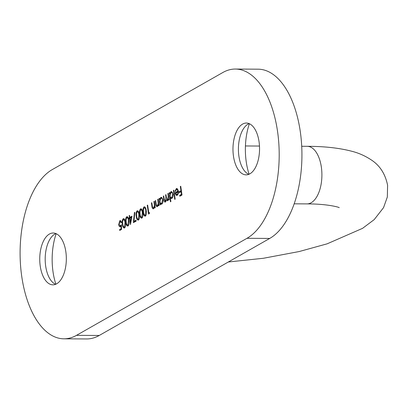 <?xml version="1.0" encoding="UTF-8"?>
<svg xmlns="http://www.w3.org/2000/svg" width="408" height="408" viewBox="0 0 408 408"><rect width="100%" height="100%" fill="white"/><g stroke="black" fill="none" stroke-linecap="round" stroke-linejoin="round"><path stroke-width="0.61" d="M249.38 123.711A46.063 23.628 -89.7 0 0 246.264 162.017A46.063 23.628 -89.7 0 0 249.089 174.216M248.829 174.323A25.908 13.291 90.3 0 1 243.632 169.708A25.908 13.291 90.3 0 1 238.91 156.254A25.908 13.291 90.3 0 1 243.872 128.153A25.908 13.291 90.3 0 1 249.125 123.599M56.161 233.687A46.063 23.628 -89.7 0 0 53.045 271.993A46.063 23.628 -89.7 0 0 55.87 284.192M55.61 284.3A25.908 13.291 90.3 0 1 50.413 279.684A25.908 13.291 90.3 0 1 45.691 266.235A25.908 13.291 90.3 0 1 50.653 238.134A25.908 13.291 90.3 0 1 55.906 233.58M233.473 156.223A25.908 13.291 90.3 0 1 246.406 123.038A25.908 13.291 90.3 0 1 259.044 141.668A25.908 13.291 90.3 0 1 246.111 174.854A25.908 13.291 90.3 0 1 233.473 156.223M40.254 266.205A25.908 13.291 90.3 0 1 53.188 233.014A25.908 13.291 90.3 0 1 65.826 251.644A25.908 13.291 90.3 0 1 52.892 284.835A25.908 13.291 90.3 0 1 40.254 266.205M21.782 276.716A86.368 44.304 90.3 0 1 52.311 169.565L222.804 72.527A86.368 44.304 90.3 0 1 235.391 69.049A86.368 44.304 90.3 0 1 278.807 143.285A86.368 44.304 90.3 0 1 246.988 238.303L76.495 335.345A86.368 44.304 90.3 0 1 63.908 338.819A86.368 44.304 90.3 0 1 21.782 276.716M124.001 218.744L123.211 218.739C124.435 218.678 125.159 219.927 125.394 222.488C125.888 224.905 125.613 226.726 124.557 227.96C123.323 228.041 122.579 226.797 122.329 224.232C121.849 221.799 122.145 219.968 123.211 218.739L123.609 218.627M124.557 227.96L124.159 228.077M131.988 216.179L130.463 224.599L129.576 218.53L129.055 218.826L128.923 217.923L129.443 217.627L129.147 215.602L129.555 215.373L129.846 217.398L131.988 216.179M137.879 210.844L137.093 210.839C138.312 210.778 139.041 212.027 139.271 214.588C139.771 217.005 139.49 218.826 138.434 220.06C137.2 220.141 136.461 218.897 136.206 216.332C135.731 213.899 136.022 212.068 137.093 210.839L137.491 210.727M138.434 220.06L138.037 220.177M144.82 206.892L144.029 206.887C145.253 206.825 145.977 208.075 146.212 210.64C146.707 213.053 146.431 214.878 145.376 216.113C144.141 216.189 143.397 214.95 143.147 212.384C142.667 209.947 142.963 208.116 144.029 206.887L144.427 206.774M145.376 216.113L144.978 216.225M153.597 208.753C152.648 208.983 152.082 208.136 151.888 206.203L151.414 202.929L151.817 202.7L152.521 207.147L153.551 207.927L154.428 205.591L153.898 201.516L154.306 201.287L155.239 207.697L154.836 207.927L154.668 206.769L153.214 208.86M154.255 208.029L153.224 208.024L154.306 207.927M160.385 204.765L159.982 204.994L159.049 198.584L159.451 198.354L159.615 199.466L160.783 197.477L161.313 197.324L162.986 199.833C163.174 201.919 162.756 203.347 161.736 204.117L161.206 204.275L160.211 203.582L160.385 204.765M170.886 201.593L170.478 201.822L169.167 192.826L169.57 192.596L169.733 193.703L170.901 191.714L171.431 191.566L173.109 194.07C173.293 196.156 172.88 197.584 171.86 198.359L171.355 198.502L170.325 197.763L170.886 201.593M176.45 189.409L175.43 191.454L175.017 191.291L176.281 188.654L176.837 188.491L178.424 191.01L178.357 193.367L177.24 195.294L176.71 195.447L175.731 194.789L175.047 192.765L177.995 191.087L176.832 189.302L176.45 189.409M180.734 186.242L182.014 195.014L179.816 196.263L179.683 195.366L181.478 194.346L181.086 191.648L179.291 192.668L179.158 191.765L180.953 190.745L180.331 186.471L180.734 186.242M173.854 190.159L175.165 199.155L174.762 199.385L173.446 190.388L173.854 190.159M167.652 200.751L166.377 199.803L165.393 202.036C164.521 202.22 164.001 201.414 163.832 199.624L163.328 196.151L163.73 195.922L164.24 199.395L165.347 201.21L165.944 197.36L165.582 194.866L165.985 194.636L166.464 197.895L167.606 199.925L168.229 196.279L167.836 193.581L168.244 193.351L169.177 199.762L168.774 199.991L168.611 198.88L168.285 200.042L167.316 200.848M165.393 202.036L165.051 202.139M166.076 201.292L165.087 201.287L166.036 201.215M168.336 200.007L167.351 200.002L168.331 199.93M157.417 206.581C156.463 206.81 155.897 205.964 155.708 204.031L155.229 200.756L155.637 200.527L156.335 204.974L157.371 205.754L158.243 203.419L157.718 199.344L158.12 199.114L159.059 205.525L158.651 205.754L158.483 204.597L157.417 206.581L157.029 206.688M158.069 205.856L157.044 205.851L158.12 205.754M149.496 212.548L149.364 213.598L148.527 214.072L147.247 205.3L147.655 205.071L148.803 212.94L149.496 212.548M141.346 208.871L140.561 208.865C141.785 208.799 142.509 210.049 142.744 212.614C143.239 215.026 142.958 216.852 141.907 218.086C140.673 218.168 139.929 216.923 139.679 214.358C139.199 211.925 139.495 210.089 140.561 208.865L140.959 208.753M141.907 218.086L141.51 218.198M136.022 220.218L136.155 221.116L133.375 222.697L134.436 212.349L134.839 212.527L133.931 221.406L136.022 220.218M127.469 216.77L126.684 216.765C127.903 216.699 128.632 217.954 128.862 220.514C129.356 222.926 129.081 224.752 128.025 225.986C126.791 226.068 126.052 224.823 125.797 222.258C125.322 219.825 125.613 217.989 126.684 216.765L127.082 216.653M128.025 225.986L127.627 226.098M120.533 226.721C119.615 227.072 119.003 226.389 118.692 224.66L119.814 220.672L120.248 220.549L121.553 222.36L121.151 222.595L119.921 221.585L119.105 224.461L120.069 225.899L121.4 224.762L121.579 229.413L119.728 230.464L119.6 229.566L121.13 228.694L121.038 226.246L120.074 226.853M121.283 221.503L119.921 221.585M235.391 69.049L258.126 69.181A86.368 44.304 90.3 0 1 301.543 143.417A86.368 44.304 90.3 0 1 269.719 238.435L99.231 335.473A86.368 44.304 90.3 0 1 86.644 338.951L63.908 338.819M180.729 195.743L180.673 195.371L179.683 195.366M180.673 195.371L181.958 194.636M181.917 194.346L181.478 194.346M181.524 191.648L181.086 191.648M180.203 192.148L180.147 191.77L179.158 191.765M180.147 191.77L181.433 191.041M181.392 190.75L180.953 190.745M180.769 186.476L180.331 186.471M175.46 191.291L175.017 191.291M176.582 189.348L177.271 188.659L176.281 188.654M177.22 195.304L176.72 194.794L175.731 194.789M176.078 193.035L175.047 192.765M176.037 192.775L178.469 191.388M178.434 191.092L177.995 191.087M177.878 189.312L176.832 189.302M177.954 194.524L176.7 194.631L177.908 194.606M178.066 191.898L175.567 193.326L177.108 194.519L177.868 193.433L178.066 191.898L178.495 191.903M178.337 193.438L177.868 193.433M173.885 190.393L173.446 190.388M169.606 192.826L169.167 192.826M170.177 193.708L169.733 193.703M171.202 192.428L171.89 191.719L170.901 191.714M171.865 198.354L171.314 197.768L170.325 197.763M172.589 192.438L171.003 192.51L170.039 195.784C170.34 197.319 170.906 197.916 171.737 197.574L172.701 194.295C172.39 192.795 171.824 192.199 171.003 192.51M172.584 197.579L171.314 197.696L172.528 197.666M173.135 194.295L172.701 194.295M169.05 198.88L168.611 198.88M167.816 200.639L167.438 200.002M166.979 199.803L166.377 199.803M165.561 201.919L165.189 201.287M163.766 196.151L163.328 196.151M166.02 194.866L165.582 194.866M168.274 193.586L167.836 193.581M160.762 203.582L160.721 203.281M159.487 198.589L159.049 198.584M160.058 199.466L159.615 199.466M161.078 198.186L161.772 197.482L160.783 197.477M161.711 204.133L161.201 203.587L160.211 203.582M162.466 198.196L160.88 198.273L159.916 201.547C160.222 203.077 160.788 203.674 161.619 203.337L162.583 200.053C162.267 198.553 161.701 197.962 160.88 198.273M162.46 203.337L161.191 203.459L162.41 203.429M163.016 200.058L162.583 200.053M158.921 204.597L158.483 204.597M157.539 206.499L157.106 205.851M155.667 200.761L155.229 200.756M158.748 203.419L158.243 203.419M158.156 199.344L157.718 199.344M155.106 206.769L154.668 206.769M153.719 208.672L153.291 208.024M151.852 202.934L151.414 202.929M154.933 205.591L154.428 205.591M154.336 201.516L153.898 201.516M149.404 213.287L149.354 212.945M147.686 205.3L147.247 205.3M149.445 212.945L148.803 212.94M145.472 216.051L144.891 215.286M143.585 212.384L143.147 212.384M144.35 207.728L144.916 206.958M146.064 215.225L144.968 215.291L146.039 215.291M145.483 207.738L144.146 207.794L143.402 209.855L143.55 212.155C143.733 214.149 144.289 215.169 145.233 215.22L145.809 210.87C145.651 208.855 145.095 207.83 144.146 207.794M141.999 218.025L141.423 217.26M140.117 214.358L139.679 214.358M140.877 209.702L141.449 208.937M142.596 217.199L141.499 217.265L142.565 217.265M142.015 209.712L140.678 209.773L139.929 211.829L140.082 214.129C140.26 216.123 140.821 217.148 141.76 217.194L142.336 212.849C142.178 210.834 141.627 209.809 140.678 209.773M138.531 220.004L137.95 219.234M136.649 216.337L136.206 216.332M137.409 211.675L137.975 210.911M139.128 219.173L138.031 219.244L139.097 219.239M138.547 211.686L137.21 211.747L136.461 213.802L136.614 216.107C136.792 218.101 137.353 219.121 138.292 219.167L138.868 214.822C138.71 212.808 138.154 211.783 137.21 211.747M134.426 222.1L134.497 221.411M136.099 220.743L134.921 221.411L133.931 221.406M130.014 218.53L129.576 218.53M129.999 218.53L129.912 217.928L128.923 217.923M129.912 217.928L130.433 217.632L129.443 217.627M129.586 215.608L129.147 215.602M131.881 216.811L130.835 217.403L129.846 217.398M131.325 217.53L129.979 218.295L130.535 222.105L131.325 217.53L131.753 217.535M130.963 222.11L130.535 222.105M128.122 225.925L127.541 225.16M126.24 222.258L125.797 222.258M127 217.602L127.566 216.837M128.719 225.099L127.622 225.165L128.688 225.165M128.132 217.612L126.801 217.673L126.052 219.728L126.205 222.029C126.383 224.023 126.939 225.048 127.883 225.094L128.459 220.748C128.301 218.734 127.745 217.709 126.801 217.673M124.649 227.904L124.073 227.134M122.767 224.237L122.329 224.232M123.527 219.575L124.098 218.81M125.246 227.072L124.149 227.144L125.215 227.139M124.664 219.586L123.328 219.647L122.584 221.702L122.732 224.007C122.91 226.001 123.471 227.021 124.414 227.067L124.986 222.722C124.828 220.708 124.277 219.683 123.328 219.647M120.641 229.949L120.584 229.571L119.6 229.566M120.584 229.571L121.564 229.016M121.553 228.694L121.13 228.694M121.462 226.251L121.038 226.246M120.584 226.685L120.008 225.894M119.136 224.66L118.692 224.66M120.049 221.529L120.722 220.728M120.651 220.677L119.814 220.672M120.069 225.899L121.441 225.797M121.441 225.782L120.472 225.777M294.158 203.821L306.969 203.898A28.79 14.77 -89.7 0 0 321.341 167.025A28.79 14.77 -89.7 0 0 307.3 146.319C324.329 146.345 339.063 147.961 351.492 151.184C358.617 152.944 365.293 155.912 371.525 160.079C379.96 165.648 385.32 174.043 387.6 185.263L387.33 197.023L383.546 207.647L374.202 219.611L362.549 228.347L327.129 243.831L299.176 251.542L263.446 258.264L228.327 261.997M99.231 335.473L76.495 335.345M269.719 238.435L246.988 238.303M164.271 199.624L163.832 199.624M166.382 197.36L165.944 197.36M168.667 196.284L168.229 196.279M156.147 204.036L155.708 204.031M158.493 201.664L158.054 201.659M152.332 206.208L151.888 206.203M154.678 203.837L154.239 203.832M146.243 210.875L145.809 210.87M142.774 212.849L142.336 212.849M139.306 214.822L138.868 214.822M128.897 220.748L128.459 220.748M125.424 222.722L124.986 222.722M306.969 203.898C328.027 203.857 339.691 207.422 339.216 207.682L339.186 207.667M307.3 146.319L301.716 146.288M259.478 146.044L245.432 145.962"/></g></svg>
